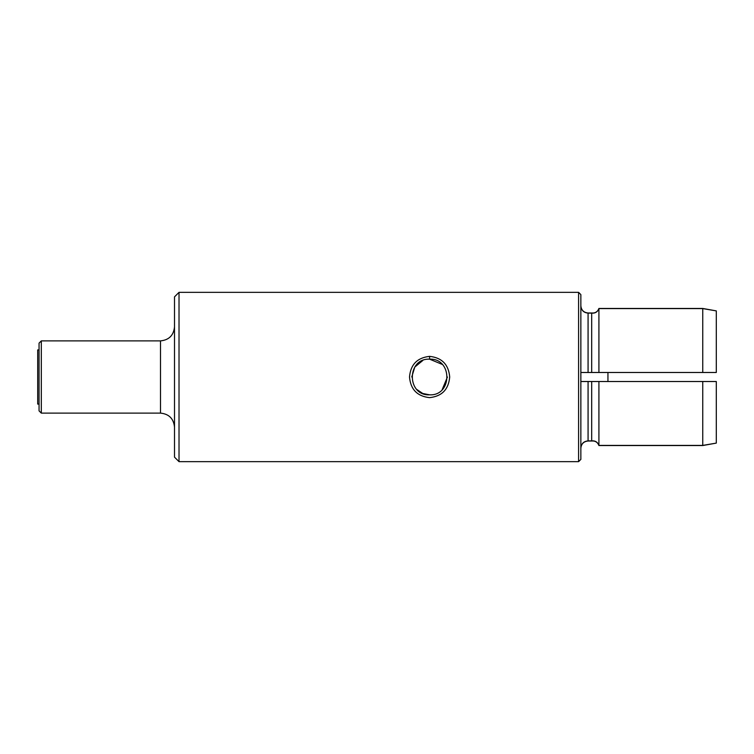 <?xml version="1.0" encoding="UTF-8"?>
<svg xmlns="http://www.w3.org/2000/svg" width="754" height="754" viewBox="0 0 754 754"><rect width="100%" height="100%" fill="white"/><g stroke="black" fill="none" stroke-linecap="round" stroke-linejoin="round"><path stroke-width="1.13" d="M179.018 377L179.018 461.655L578.591 461.655L578.591 292.345L179.018 292.345L179.018 377M449.695 377C448.611 389.441 441.901 396.321 429.573 397.641C417.264 396.293 410.581 389.413 409.507 377C410.562 364.587 417.264 357.707 429.601 356.359C441.938 357.707 448.639 364.587 449.695 377M578.591 461.655L580.853 459.403L580.853 294.597L578.591 292.345M179.018 292.345L174.504 296.859L174.504 457.141L179.018 461.655M429.601 394.832L429.582 394.832C406.604 395.916 406.594 358.056 429.601 359.168C452.626 358.046 452.57 395.982 429.601 394.832L422.815 393.494M422.749 360.535L414.785 367.066L411.769 377M416.962 389.582L422.711 393.447M442.202 364.38L429.601 359.168L429.601 356.359M41.31 413.117L39.057 410.864L39.057 343.136L41.31 340.883L41.31 413.117L160.508 413.117C168.981 413.974 173.646 418.64 174.504 427.113M39.057 349.913L37.7 349.913L37.7 404.087L39.057 404.087M581.211 372.485L716.3 372.485L702.756 372.485L702.756 308.593L598.912 308.593C597.639 311.911 595.236 313.428 591.683 313.117L588.073 313.117C583.681 312.684 581.277 310.271 580.853 305.879M607.941 381.515L607.941 372.485M580.853 448.121C581.277 443.729 583.681 441.316 588.073 440.883L591.683 440.883L591.683 381.515L580.853 381.515M591.683 440.883C595.226 440.572 597.639 442.08 598.912 445.407L702.756 445.407L716.3 443.107L702.756 445.539L598.912 445.539C597.639 442.221 595.226 440.713 591.683 441.015L588.073 441.015C583.69 441.448 581.277 443.852 580.853 448.244M580.853 305.756C581.277 310.139 583.681 312.552 588.073 312.985L591.683 312.985C595.226 313.287 597.639 311.788 598.912 308.461L702.756 308.461L716.3 310.893L702.756 308.593M442.183 389.639L447.433 377M591.683 372.485L591.683 313.117M598.912 372.485L598.912 308.593M598.912 445.407L598.912 381.515L591.683 381.515M702.756 445.407L702.756 381.515L598.912 381.515M716.3 372.485L716.3 310.893M716.3 381.515L702.756 381.515L716.3 381.515L716.3 443.107M41.31 340.883L160.508 340.883L160.508 413.117M588.073 372.485L588.073 313.117M588.073 440.883L588.073 381.515M160.508 340.883C168.981 340.026 173.646 335.36 174.504 326.887"/></g></svg>
